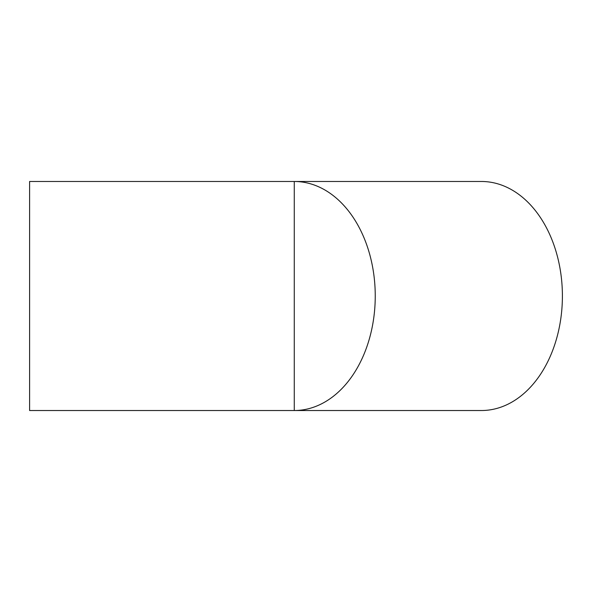 <?xml version="1.0" encoding="UTF-8"?>
<svg xmlns="http://www.w3.org/2000/svg" width="592" height="592" viewBox="0 0 592 592"><rect width="100%" height="100%" fill="white"/><g stroke="black" fill="none" stroke-linecap="round" stroke-linejoin="round"><path stroke-width="0.89" d="M29.6 181.478L29.6 410.522L294.268 410.522A114.522 80.978 90 0 0 375.247 296A114.522 80.978 90 0 0 294.268 181.478L294.268 410.522L481.422 410.522A114.522 80.978 90 0 0 562.4 296A114.522 80.978 90 0 0 481.422 181.478L29.6 181.478"/></g></svg>
